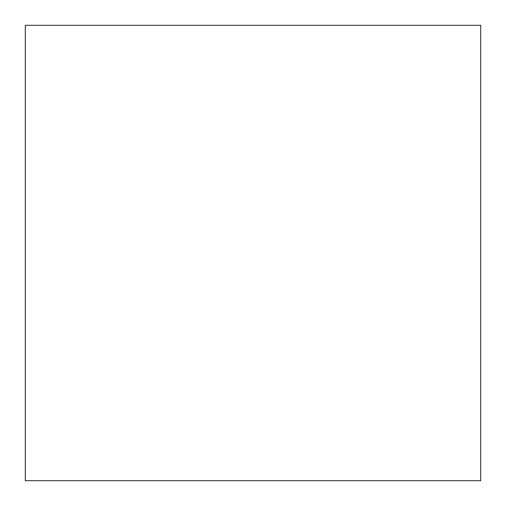 <?xml version="1.0" encoding="UTF-8"?>
<svg xmlns="http://www.w3.org/2000/svg" width="506" height="506" viewBox="0 0 506 506"><rect width="100%" height="100%" fill="white"/><g stroke="black" fill="none" stroke-linecap="round" stroke-linejoin="round"><path stroke-width="0.76" d="M25.3 480.7L480.7 480.7L480.7 25.3L25.3 25.3L25.3 480.7"/></g></svg>
